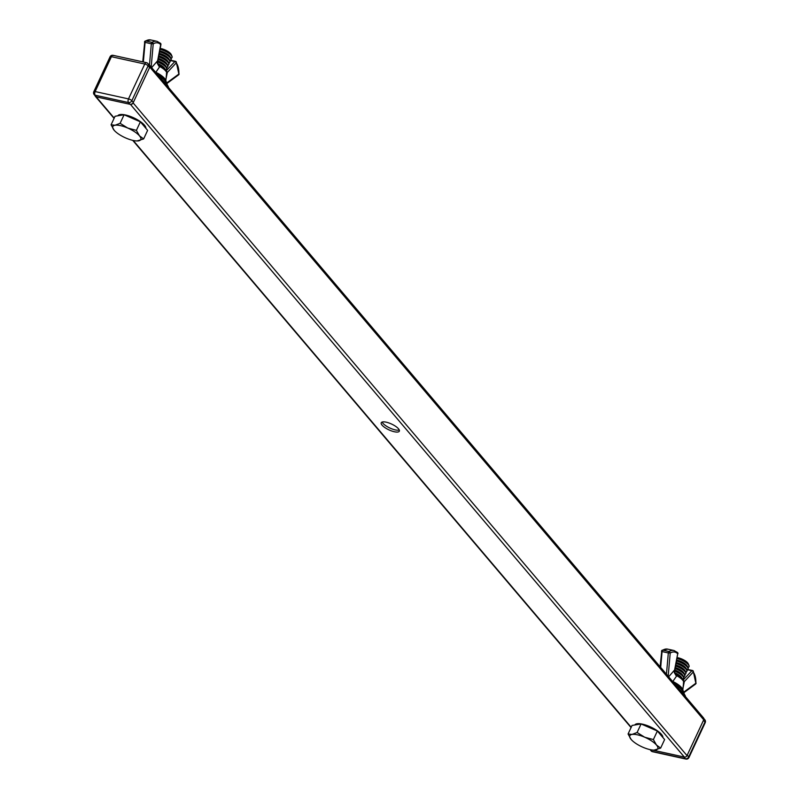 <?xml version="1.0" encoding="UTF-8"?>
<svg xmlns="http://www.w3.org/2000/svg" width="799" height="799" viewBox="0 0 799 799"><rect width="100%" height="100%" fill="white"/><g stroke="black" fill="none" stroke-linecap="round" stroke-linejoin="round"><path stroke-width="1.2" d="M398.471 428.773A9.978 3.196 -155 0 0 388.853 422.941A9.978 3.196 -155 0 0 381.233 422.751A9.978 3.196 -155 0 0 382.092 425.168A9.978 3.196 -155 0 0 391.7 430.991A9.978 3.196 -155 0 0 399.32 431.18A9.978 3.196 -155 0 0 398.471 428.773M399.27 430.022A9.978 3.196 25 0 1 391.071 428.554A9.978 3.196 25 0 1 382.961 423.3A9.978 3.196 25 0 1 382.152 422.042M149.063 64.879A2.177 1.688 139.7 0 1 149.673 65.298L703.589 717.991A2.177 1.688 139.7 0 1 703.719 719.799L687.02 755.614A2.177 1.688 139.7 0 1 684.363 757.082L652.104 749.981L683.914 756.993L685.392 758.73L652.044 751.39A2.717 2.117 139.7 0 1 651.055 750.81L650.036 749.612M149.673 65.298A2.177 1.688 139.7 0 1 149.803 67.096L133.103 102.911A2.177 1.688 139.7 0 1 130.437 104.389L96.2 96.849A2.177 1.688 139.7 0 1 95.101 95.72M171.006 59.615A9.069 2.906 -155 0 0 171.166 59.376A9.069 2.906 -155 0 0 170.736 57.628L169.867 56.379A7.571 2.427 -155 0 0 167.211 54.002A7.571 2.427 -155 0 0 159.71 50.896M170.736 57.628A9.069 2.906 -155 0 0 167.55 54.781A9.069 2.906 -155 0 0 159.63 51.276M171.086 58.237A9.069 2.906 -155 0 0 172.005 57.568A9.069 2.906 -155 0 0 168.389 52.974A9.069 2.906 -155 0 0 160 49.358M169.917 61.952A9.069 2.906 -155 0 0 170.077 61.713A9.069 2.906 -155 0 0 169.648 59.965L168.779 58.717A7.571 2.427 -155 0 0 166.122 56.339A7.571 2.427 -155 0 0 159.231 53.353M169.648 59.965A9.069 2.906 -155 0 0 166.462 57.119A9.069 2.906 -155 0 0 159.151 53.773M169.997 60.574A9.069 2.906 -155 0 0 170.916 59.905A9.069 2.906 -155 0 0 167.301 55.311A9.069 2.906 -155 0 0 159.52 51.845M168.819 64.29A9.069 2.906 -155 0 0 168.988 64.04A9.069 2.906 -155 0 0 168.559 62.292L167.69 61.044A7.571 2.427 -155 0 0 165.033 58.677A7.571 2.427 -155 0 0 158.751 55.83M168.559 62.292A9.069 2.906 -155 0 0 165.373 59.456A9.069 2.906 -155 0 0 158.671 56.28M168.909 62.911A9.069 2.906 -155 0 0 169.827 62.242A9.069 2.906 -155 0 0 166.212 57.648A9.069 2.906 -155 0 0 159.041 54.342M167.73 66.627A9.069 2.906 -155 0 0 167.9 66.377A9.069 2.906 -155 0 0 167.47 64.629L166.601 63.381A7.571 2.427 -155 0 0 163.945 61.014A7.571 2.427 -155 0 0 158.272 58.347M167.47 64.629A9.069 2.906 -155 0 0 164.284 61.793A9.069 2.906 -155 0 0 158.182 58.816M167.82 65.248A9.069 2.906 -155 0 0 168.739 64.579A9.069 2.906 -155 0 0 165.123 59.985A9.069 2.906 -155 0 0 158.562 56.859M166.641 68.964A9.069 2.906 -155 0 0 166.811 68.714A9.069 2.906 -155 0 0 166.382 66.966L165.513 65.718A7.571 2.427 -155 0 0 162.856 63.351A7.571 2.427 -155 0 0 157.783 60.874M166.382 66.966A9.069 2.906 -155 0 0 163.196 64.13A9.069 2.906 -155 0 0 157.693 61.363M166.731 67.585A9.069 2.906 -155 0 0 167.65 66.906A9.069 2.906 -155 0 0 164.035 62.322A9.069 2.906 -155 0 0 158.072 59.396M165.812 70.612A9.069 2.906 -155 0 0 165.293 69.303L164.424 68.055A7.571 2.427 -155 0 0 161.758 65.688A7.571 2.427 -155 0 0 157.523 63.511M165.293 69.303A9.069 2.906 -155 0 0 162.107 66.467A9.069 2.906 -155 0 0 157.683 64.12M165.643 69.913A9.069 2.906 -155 0 0 166.562 69.243A9.069 2.906 -155 0 0 162.946 64.659A9.069 2.906 -155 0 0 157.613 61.952M164.514 69.183A9.069 2.906 -155 0 0 161.857 66.996A9.069 2.906 -155 0 0 158.352 65.059M117.843 115.795A15.421 4.934 25 0 1 120.02 114.577A15.421 4.934 25 0 1 136.09 119.001A15.421 4.934 25 0 1 145.897 128.329M111.081 124.804L114.157 130.257A15.421 4.934 -155 0 1 115.046 125.243A15.421 4.934 25 0 1 127.7 128.03L120.11 123.316L115.046 125.243L111.081 124.804L115.066 116.255L124.095 114.766L140.374 121.828L147.625 130.367L143.64 138.916L139.465 135.83A15.421 4.934 25 0 1 138.577 140.844A15.421 4.934 25 0 1 136.909 140.944A15.421 4.934 25 0 1 125.922 138.057A15.421 4.934 25 0 1 114.257 130.377A15.421 4.934 25 0 1 114.157 130.257L114.197 130.307M127.7 128.03A15.421 4.934 25 0 1 139.465 135.83L136.389 130.377L127.7 128.03M137.048 140.944L143.64 138.916M140.374 121.828L136.389 130.377M124.095 114.766L120.11 123.316M172.035 57.498A9.069 2.906 -155 0 0 172.075 57.428A9.069 2.906 -155 0 0 172.005 56.31L171.256 54.572A7.571 2.427 -155 0 0 160.17 48.469M172.005 56.31A9.069 2.906 -155 0 0 160.03 49.208M162.656 80.589A19.046 6.102 25 0 1 166.771 84.314A19.046 6.102 25 0 1 168.539 87.53M151.221 68.105L157.563 60.844M167.011 82.766L178.856 74.057A17.408 9.428 102.4 0 0 176.249 62.881L167.331 72.419L166.062 78.562M160.11 43.116A1.358 1.079 135.7 0 1 160.709 44.564L157.183 62.991L158.811 66.077L159.79 66.567L159.89 66.007C165.343 69.533 167.59 71.9 166.641 73.128A10.846 3.476 -155 0 0 159.79 66.567L155.835 72.28A13.483 4.315 25 0 1 165.783 80.719M166.152 71.141A1.358 0.849 -136.9 0 1 167.331 72.419L166.362 73.798M158.811 66.077L158.831 65.408L159.89 66.007L158.681 65.408L157.513 63.041L160.929 44.574L160.319 44.414M687.989 668.803A9.069 2.906 -155 0 0 688.159 668.563A9.069 2.906 -155 0 0 687.729 666.815L686.86 665.567A7.571 2.427 -155 0 0 684.204 663.19A7.571 2.427 -155 0 0 676.693 660.074M687.729 666.815A9.069 2.906 -155 0 0 684.543 663.969A9.069 2.906 -155 0 0 676.623 660.463M688.079 667.425A9.069 2.906 -155 0 0 688.998 666.756A9.069 2.906 -155 0 0 685.382 662.161A9.069 2.906 -155 0 0 676.993 658.546M686.9 671.14A9.069 2.906 -155 0 0 687.07 670.89A9.069 2.906 -155 0 0 686.641 669.143L685.772 667.904A7.571 2.427 -155 0 0 683.105 665.527A7.571 2.427 -155 0 0 676.224 662.541M686.641 669.143A9.069 2.906 -155 0 0 683.455 666.306A9.069 2.906 -155 0 0 676.144 662.96M686.99 669.762A9.069 2.906 -155 0 0 687.909 669.093A9.069 2.906 -155 0 0 684.294 664.498A9.069 2.906 -155 0 0 676.513 661.023M685.812 673.477A9.069 2.906 -155 0 0 685.981 673.227A9.069 2.906 -155 0 0 685.552 671.48L684.683 670.231A7.571 2.427 -155 0 0 682.016 667.864A7.571 2.427 -155 0 0 675.744 665.018M685.552 671.48A9.069 2.906 -155 0 0 682.366 668.643A9.069 2.906 -155 0 0 675.654 665.467M685.902 672.099A9.069 2.906 -155 0 0 686.82 671.43A9.069 2.906 -155 0 0 683.205 666.835A9.069 2.906 -155 0 0 676.034 663.53M684.723 675.814A9.069 2.906 -155 0 0 684.893 675.564A9.069 2.906 -155 0 0 684.463 673.817L683.594 672.568A7.571 2.427 -155 0 0 680.928 670.201A7.571 2.427 -155 0 0 675.265 667.535M684.463 673.817A9.069 2.906 -155 0 0 681.267 670.98A9.069 2.906 -155 0 0 675.175 668.004M684.813 674.436A9.069 2.906 -155 0 0 685.732 673.757A9.069 2.906 -155 0 0 682.116 669.172A9.069 2.906 -155 0 0 675.545 666.046M683.634 678.151A9.069 2.906 -155 0 0 683.804 677.902A9.069 2.906 -155 0 0 683.375 676.154L682.506 674.905A7.571 2.427 -155 0 0 679.839 672.538A7.571 2.427 -155 0 0 674.775 670.061M683.375 676.154A9.069 2.906 -155 0 0 680.179 673.317A9.069 2.906 -155 0 0 674.686 670.551M683.724 676.763A9.069 2.906 -155 0 0 684.643 676.094A9.069 2.906 -155 0 0 681.028 671.51A9.069 2.906 -155 0 0 675.055 668.583M682.805 679.799A9.069 2.906 -155 0 0 682.286 678.491L681.417 677.242A7.571 2.427 -155 0 0 678.75 674.875A7.571 2.427 -155 0 0 674.516 672.698M682.286 678.491A9.069 2.906 -155 0 0 679.09 675.644A9.069 2.906 -155 0 0 674.666 673.307M682.636 679.1A9.069 2.906 -155 0 0 683.554 678.431A9.069 2.906 -155 0 0 679.939 673.847A9.069 2.906 -155 0 0 674.596 671.14M681.507 678.361A9.069 2.906 -155 0 0 678.85 676.184A9.069 2.906 -155 0 0 675.335 674.236M634.835 724.983A15.421 4.934 25 0 1 637.013 723.764A15.421 4.934 25 0 1 653.083 728.189A15.421 4.934 25 0 1 662.89 737.517M628.074 733.991L631.14 739.445A15.421 4.934 -155 0 1 632.039 734.431A15.421 4.934 25 0 1 644.693 737.217L637.103 732.503L632.039 734.431L628.074 733.991L632.059 725.442L641.088 723.954L657.367 731.015L664.618 739.554L660.633 748.104L656.458 745.018A15.421 4.934 25 0 1 655.56 750.031A15.421 4.934 25 0 1 653.902 750.131A15.421 4.934 25 0 1 642.905 747.245A15.421 4.934 25 0 1 631.25 739.564A15.421 4.934 25 0 1 631.14 739.445L631.19 739.494M644.693 737.217A15.421 4.934 25 0 1 656.458 745.018L653.382 739.564L644.693 737.217M654.041 750.131L660.633 748.104M657.367 731.015L653.382 739.564M641.088 723.954L637.103 732.503M689.028 666.676A9.069 2.906 -155 0 0 689.068 666.606A9.069 2.906 -155 0 0 688.998 665.497L688.249 663.759A7.571 2.427 -155 0 0 677.162 657.657M688.998 665.497A9.069 2.906 -155 0 0 677.023 658.396M679.649 689.777A19.046 6.102 25 0 1 683.754 693.502A19.046 6.102 25 0 1 685.532 696.718M668.204 677.292L674.556 670.021M684.004 691.954L695.849 683.245A17.408 9.428 102.4 0 0 693.232 672.059L684.324 681.597L683.055 687.739M677.093 652.304A1.358 1.079 135.7 0 1 677.692 653.752L674.176 672.169L675.804 675.265L676.773 675.754L676.883 675.195C682.336 678.721 684.583 681.088 683.634 682.316A10.846 3.476 -155 0 0 676.773 675.754L672.828 681.467A13.483 4.315 25 0 1 682.775 689.907M683.145 680.329A1.358 0.849 -136.9 0 1 684.324 681.597L683.355 682.985M675.804 675.265L675.824 674.596L676.883 675.195L675.674 674.596L674.496 672.229L677.722 653.692M113.608 55.65A2.717 1.478 102.4 0 0 113.108 55.331L146.457 62.672A2.717 2.717 0 0 1 147.945 63.57A2.717 2.117 -40.3 0 0 146.956 62.991A2.717 1.478 102.4 0 0 146.457 62.672A2.717 1.478 102.4 0 0 144.769 64.03L111.411 56.689L95.151 91.565L128.499 98.906L144.769 64.03A2.717 0.869 -155 0 1 148.105 65.828A2.717 2.117 -40.3 0 0 147.945 63.57L149.423 65.308A2.717 2.117 139.7 0 1 149.583 67.565L148.105 65.828L131.835 100.704L133.313 102.442L149.583 67.565M133.313 102.442A2.717 2.117 139.7 0 1 129.997 104.289L128.519 102.552L95.171 95.211L96.639 96.949L129.997 104.289M96.639 96.949A2.717 2.117 139.7 0 1 95.66 96.369L94.182 94.632A2.717 2.117 -40.3 0 0 95.171 95.211A2.717 1.478 102.4 0 1 95.151 91.565A2.717 0.869 -155 0 0 93.793 91.725A2.717 2.717 0 0 0 94.182 94.632M703.5 720.259L687.24 755.145L688.718 756.883L704.978 722.006L703.5 720.259M703.719 719.799L149.803 67.096M687.02 755.614L133.103 102.911M684.363 757.082L130.437 104.389M631.21 727.27L133.213 140.464M114.217 118.082L96.2 96.849M157.413 74.417A15.051 4.824 25 0 1 166.482 82.647M158.901 76.165A16.32 5.233 25 0 1 167.171 84.824M162.227 80.08A16.32 5.233 25 0 1 164.105 81.728M142.761 61.863L144.729 41.987A1.358 1.019 59 0 1 145.148 41.059L150.751 39.95A18.777 10.167 102.4 0 0 145.778 40.979L152.03 42.347A18.777 10.167 -77.6 0 1 157.013 41.328L160.559 43.366A1.358 1.358 0 0 1 160.929 44.574L160.709 44.564A17.408 9.428 102.4 0 0 153.218 43.855L151.231 66.557A5.893 3.196 102.4 0 0 151.191 67.086M166.052 70.971L174.861 61.543L170.177 60.514M149.463 65.099L151.331 43.765L145.078 42.387L143.361 61.992M170.646 60.255L175.42 61.303A1.358 0.739 -77.6 0 1 175.7 61.493A1.358 1.039 -36.6 0 1 176.219 61.823A1.358 1.358 0 0 0 175.42 61.303A1.358 0.739 -77.6 0 0 174.861 61.543A1.358 0.849 43.1 0 1 176.249 62.881A1.358 1.039 -36.6 0 0 176.219 61.823L178.856 74.057A1.358 0.969 53.7 0 1 178.547 74.906A1.358 1.358 0 0 0 179.096 73.868L178.866 73.668M151.331 43.765L153.218 43.855A1.358 1.019 59 0 0 152.03 42.347A1.358 0.739 -77.6 0 0 151.331 43.765M145.078 42.387A1.358 0.739 -77.6 0 1 145.778 40.979A1.358 1.019 59 0 0 145.148 41.059A1.358 1.358 0 0 0 144.489 42.107L145.078 42.387M674.406 683.604A15.051 4.824 25 0 1 683.475 691.834M675.894 685.352A16.32 5.233 25 0 1 684.164 694.011M679.22 689.267A16.32 5.233 25 0 1 681.098 690.915M660.124 666.775L661.722 651.165A1.358 1.019 59 0 1 662.131 650.246L667.744 649.138A18.777 10.167 102.4 0 0 662.771 650.156L669.023 651.535A18.777 10.167 -77.6 0 1 673.996 650.516L677.552 652.553A1.358 1.358 0 0 1 677.912 653.762L677.692 653.752A17.408 9.428 102.4 0 0 670.201 653.033L668.224 675.744A5.893 3.196 102.4 0 0 668.184 676.274M683.045 680.159L691.854 670.731L687.17 669.702M666.456 674.236L668.324 652.943L662.071 651.575L660.683 667.435M687.639 669.442L692.413 670.491A1.358 0.739 -77.6 0 1 692.693 670.681A1.358 1.039 -36.6 0 1 693.212 671.01A1.358 1.358 0 0 0 692.413 670.491A1.358 0.739 -77.6 0 0 691.854 670.731A1.358 0.849 43.1 0 1 693.232 672.059A1.358 1.039 -36.6 0 0 693.212 671.01L695.849 683.245A1.358 0.969 53.7 0 1 695.529 684.094A1.358 1.358 0 0 0 696.089 683.055L695.859 682.845M668.324 652.943L670.201 653.033A1.358 1.019 59 0 0 669.023 651.535A1.358 0.739 -77.6 0 0 668.324 652.943M662.071 651.575A1.358 0.739 -77.6 0 1 662.771 650.156A1.358 1.019 59 0 0 662.131 650.246A1.358 1.358 0 0 0 661.482 651.295L662.071 651.575M110.052 56.839A2.717 0.869 25 0 1 111.411 56.689A2.717 1.478 102.4 0 1 113.108 55.331A2.717 2.717 0 0 0 110.052 56.839L93.793 91.725M128.519 102.552A2.717 2.117 -40.3 0 0 131.835 100.704A2.717 0.869 25 0 0 128.499 98.906A2.717 1.478 102.4 0 0 128.519 102.552M650.646 749.742L652.044 751.39A2.717 1.478 -77.6 0 0 652.543 751.709L685.892 759.05A2.717 1.478 -77.6 0 1 685.392 758.73A2.717 2.117 139.7 0 0 688.718 756.883A2.717 0.869 -155 0 1 688.948 757.542L705.207 722.666A2.717 2.717 0 0 0 704.818 719.749A2.717 2.117 139.7 0 1 704.978 722.006A2.717 0.869 25 0 1 705.207 722.666M631.06 727.569L132.724 140.354M114.077 118.382L95.411 96.389M166.811 68.714L166.562 69.243M167.9 66.377L167.65 66.906M168.988 64.04L168.739 64.579M170.077 61.713L169.827 62.242M171.166 59.376L170.916 59.905M157.293 74.267L165.982 80.979L167.211 84.874M166.641 73.128L165.832 80.779M150.751 39.95L157.013 41.328M167.171 83.276L178.547 74.906M683.804 677.902L683.554 678.431M684.893 675.564L684.643 676.094M685.981 673.227L685.732 673.757M687.07 670.89L686.82 671.43M688.159 668.563L687.909 669.093M674.286 683.455L682.965 690.166L684.204 694.051M683.634 682.316L682.825 689.966M667.744 649.138L673.996 650.516M684.164 692.463L695.529 684.094M704.818 719.749L703.899 718.671M685.892 759.05A2.717 2.717 0 0 0 688.948 757.542M651.055 750.81A2.717 2.717 0 0 0 652.543 751.709"/></g></svg>
